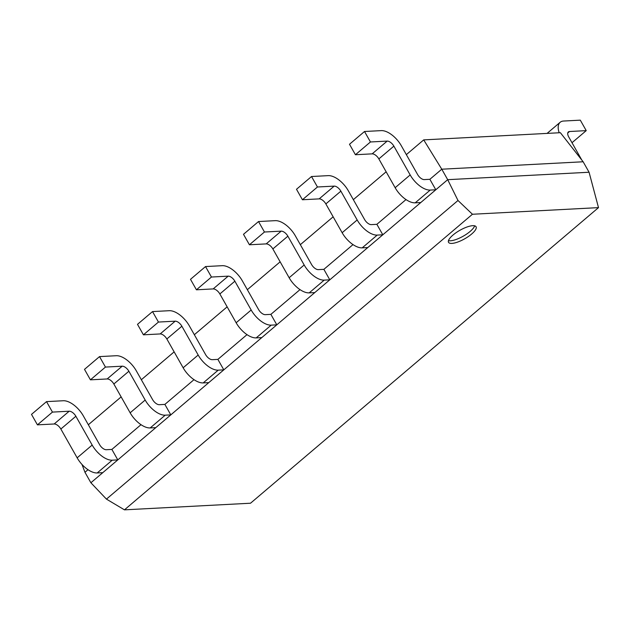 <?xml version="1.0" encoding="UTF-8"?>
<svg xmlns="http://www.w3.org/2000/svg" width="630" height="630" viewBox="0 0 630 630"><rect width="100%" height="100%" fill="white"/><g stroke="black" fill="none" stroke-linecap="round" stroke-linejoin="round"><path stroke-width="0.94" d="M472.736 225.682A15.821 4.89 150.5 0 0 456.222 232.588A15.821 4.89 150.5 0 0 448.536 242.337A15.821 4.89 150.5 0 0 451.875 243.408A15.821 4.89 150.5 0 0 468.397 236.502A15.821 4.89 150.5 0 0 476.075 226.753A15.821 4.89 150.5 0 0 472.736 225.682M357.171 219.964L340.869 191.158L325.852 203.915L342.145 232.722L357.171 219.964A18.987 9.513 49.7 0 0 377.22 235.092L382.804 234.801L376.874 224.319L406.011 199.576M410.169 174.943L393.876 146.136L378.85 158.902L395.144 187.709L410.169 174.943A18.987 9.513 49.7 0 0 430.219 190.071L435.802 189.78L429.873 179.298L441.772 169.202L447.694 179.676L589.074 172.242L583.144 161.768L441.772 169.202L423.706 139.884L560.385 132.702L583.144 161.768M88.011 469.697L84.963 472.287L90.885 482.761L447.694 179.676L457.994 200.49L106.446 499.117L124.464 509.843L250.519 503.22L598.5 207.624L472.437 214.255L124.464 509.843M353.013 244.598L323.875 269.341L329.805 279.815L324.222 280.114L309.196 292.871L314.779 292.58M300.006 289.619L270.876 314.362L276.806 324.836L271.223 325.135L256.197 337.893L261.781 337.601M247.007 334.64L217.878 359.384L223.807 369.857L218.224 370.149L203.199 382.914L208.782 382.623M194.008 379.662L164.879 404.405L170.809 414.879L165.225 415.17L150.2 427.935L155.783 427.644M141.01 424.675L111.88 449.426L117.802 459.9L112.227 460.191L97.201 472.957L102.785 472.665M364.518 131.497L349.5 144.262L355.422 154.736L370.448 141.97L364.518 131.497L381.26 130.623A18.987 9.513 49.7 0 1 401.31 145.743L417.611 174.549A6.331 3.174 -130.3 0 0 424.297 179.597L429.873 179.298M311.519 176.518L296.494 189.284L302.424 199.757L317.449 186.992L311.519 176.518L328.261 175.636A18.987 9.513 49.7 0 1 348.311 190.764L364.613 219.571A6.331 3.174 -130.3 0 0 371.298 224.619L376.874 224.319M46.525 401.625L31.5 414.383L37.43 424.856L52.447 412.099L46.525 401.625L63.268 400.743A18.987 9.513 49.7 0 1 83.317 415.871L99.619 444.678A6.331 3.174 -130.3 0 0 106.297 449.718L111.88 449.426M258.52 221.539L243.495 234.305L249.425 244.779L264.45 232.013L258.52 221.539L275.263 220.657A18.987 9.513 49.7 0 1 295.312 235.785L311.614 264.592A6.331 3.174 -130.3 0 0 318.3 269.632L323.875 269.341M205.522 266.561L190.496 279.318L196.426 289.8L211.452 277.035L205.522 266.561L222.264 265.679A18.987 9.513 49.7 0 1 242.314 280.807L258.615 309.613A6.331 3.174 -130.3 0 0 265.293 314.654L270.876 314.362M152.523 311.582L137.498 324.34L143.427 334.821L158.453 322.056L152.523 311.582L169.265 310.7A18.987 9.513 49.7 0 1 189.315 325.828L205.616 354.635A6.331 3.174 -130.3 0 0 212.294 359.675L217.878 359.384M99.524 356.604L84.499 369.361L90.429 379.835L105.446 367.077L99.524 356.604L116.266 355.722A18.987 9.513 49.7 0 1 136.316 370.849L152.618 399.656A6.331 3.174 -130.3 0 0 159.296 404.696L164.879 404.405M90.885 482.761L106.446 499.117M472.437 214.255L457.994 200.49M589.074 172.242L598.5 207.624M264.45 232.013L281.193 231.139A6.331 3.174 -130.3 0 1 287.871 236.179L272.853 248.937L289.146 277.743L304.172 264.986L287.871 236.179M304.172 264.986A18.987 9.513 49.7 0 0 324.222 280.114M309.196 292.871A18.987 9.513 -130.3 0 1 289.146 277.743M272.853 248.937A6.331 3.174 49.7 0 0 266.167 243.897L281.193 231.139M249.425 244.779L266.167 243.897M211.452 277.035L228.194 276.153A6.331 3.174 -130.3 0 1 234.872 281.2L219.854 293.958L236.148 322.765L251.173 310.007L234.872 281.2M251.173 310.007A18.987 9.513 49.7 0 0 271.223 325.135M256.197 337.893A18.987 9.513 -130.3 0 1 236.148 322.765M219.854 293.958A6.331 3.174 49.7 0 0 213.168 288.918L228.194 276.153M196.426 289.8L213.168 288.918M158.453 322.056L175.187 321.174A6.331 3.174 -130.3 0 1 181.873 326.222L166.848 338.979L183.149 367.786L198.174 355.029L181.873 326.222M198.174 355.029A18.987 9.513 49.7 0 0 218.224 370.149M203.199 382.914A18.987 9.513 -130.3 0 1 183.149 367.786M166.848 338.979A6.331 3.174 49.7 0 0 160.17 333.939L175.187 321.174M143.427 334.821L160.17 333.939M105.446 367.077L122.188 366.195A6.331 3.174 -130.3 0 1 128.874 371.235L113.849 384.001L130.15 412.808L145.176 400.05L128.874 371.235M145.176 400.05A18.987 9.513 49.7 0 0 165.225 415.17M150.2 427.935A18.987 9.513 -130.3 0 1 130.15 412.808M113.849 384.001A6.331 3.174 49.7 0 0 107.171 378.961L122.188 366.195M90.429 379.835L107.171 378.961M52.447 412.099L69.19 411.217A6.331 3.174 -130.3 0 1 75.876 416.257L60.85 429.022L77.151 457.829L92.177 445.063L75.876 416.257M92.177 445.063A18.987 9.513 49.7 0 0 112.227 460.191M97.201 472.957A18.987 9.513 -130.3 0 1 77.151 457.829M60.85 429.022A6.331 3.174 49.7 0 0 54.172 423.982L69.19 411.217M37.43 424.856L54.172 423.982M377.22 235.092L362.203 247.85L367.778 247.559M362.203 247.85A18.987 9.513 -130.3 0 1 342.145 232.722M325.852 203.915A6.331 3.174 49.7 0 0 319.166 198.875L334.191 186.118A6.331 3.174 -130.3 0 1 340.869 191.158M302.424 199.757L319.166 198.875M317.449 186.992L334.191 186.118M430.219 190.071L415.202 202.828L420.777 202.537M415.202 202.828A18.987 9.513 -130.3 0 1 395.144 187.709M378.85 158.902A6.331 3.174 49.7 0 0 372.165 153.854L387.19 141.096A6.331 3.174 -130.3 0 1 393.876 146.136M355.422 154.736L372.165 153.854M370.448 141.97L387.19 141.096M559.196 132.765A18.987 9.513 49.7 0 1 560.164 122.283A18.987 9.513 49.7 0 1 563.559 121.039L580.301 120.157L586.231 130.63L569.488 131.512L567.764 132.977M569.488 131.512A6.331 3.174 -130.3 0 0 568.355 131.93A6.331 3.174 -130.3 0 0 568.733 136.946L581.813 160.067M88.342 424.754L121.149 396.892M141.34 379.732L174.148 351.871M194.347 334.711L227.147 306.849M247.346 289.698L280.145 261.828M300.345 244.676L333.144 216.814M353.343 199.655L386.143 171.793M406.342 154.633L423.706 139.884M81.995 464.46L84.963 472.287M586.231 130.63L572.001 142.719M474.666 225.823A15.821 4.89 -29.5 0 1 464.877 235.21A15.821 4.89 -29.5 0 1 450.395 240.786A15.821 4.89 -29.5 0 1 448.466 240.644M560.164 122.283L547.076 133.403"/></g></svg>
